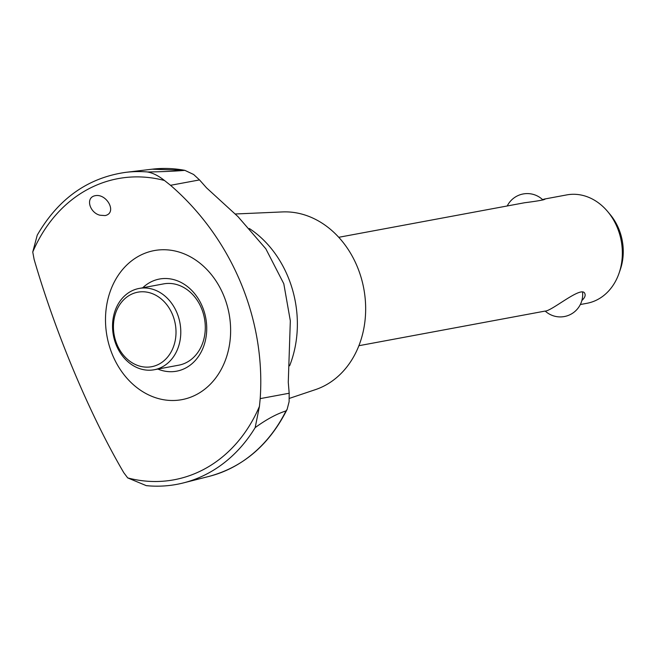 <?xml version="1.0" encoding="UTF-8"?>
<svg xmlns="http://www.w3.org/2000/svg" width="655" height="655" viewBox="0 0 655 655"><rect width="100%" height="100%" fill="white"/><g stroke="black" fill="none" stroke-linecap="round" stroke-linejoin="round"><path stroke-width="0.98" d="M148.472 485.805L146.294 485.65L127.7 477.904L123.787 472.697C89.604 414.369 55.732 333.591 34.117 259.38L32.75 252.019L37.253 235.12C58.434 198.629 87.95 177.701 125.809 172.339A158.158 129.502 79.5 0 1 147.694 171.978L147.187 171.946C152.5 172.764 158.264 175.614 164.479 180.493L170.529 185.308L199.513 179.92L193.61 174.476L184.866 170.357C174.664 171.225 162.276 171.757 147.694 171.978M170.529 185.308C232.099 238.543 265.725 319.362 260.199 398.625L259.437 406.378L255.163 427.625C266.323 419.478 276.606 413.919 285.989 410.931L287.136 409.342L289.117 401.679L289.183 393.237L288.274 382.299L290.329 320.827L283.795 283.738L265.824 248.794L237.97 216.617L206.546 187.862L199.513 179.92M542.487 199.538L545.107 199.12C544.223 199.898 537.346 201.118 524.483 202.763L338.741 237.298M358.899 345.709L544.641 311.166C551.281 311.796 582.434 284.483 584.907 293.8C585.652 295.683 584.637 297.927 581.861 300.522M139.106 288.446L163.611 283.885A41.347 33.855 79.5 0 1 204.45 318.346A41.347 33.855 79.5 0 1 178.725 365.187L154.22 369.748A41.347 33.855 79.5 0 1 116.434 345.512A41.347 33.855 79.5 0 1 139.106 288.446A41.347 33.855 79.5 0 1 179.945 322.907A41.347 33.855 79.5 0 1 154.22 369.748M117.008 344.505A37.9 31.039 79.5 0 1 145.991 291.999A37.9 31.039 79.5 0 1 171.151 351.866A37.9 31.039 79.5 0 1 117.008 344.505M249.342 228.505A102 83.521 79.5 0 1 289.616 365.785M235.317 213.989L282.461 211.925A90.963 74.482 79.5 0 1 363.803 288.716A90.963 74.482 79.5 0 1 315.497 389.61L289.297 398.412M112.635 355.206A75.808 62.069 79.5 0 1 165.92 249.784A75.808 62.069 79.5 0 1 225.328 360.389A75.808 62.069 79.5 0 1 170.185 400.451A75.808 62.069 79.5 0 1 112.635 355.206M259.437 406.378A153.164 125.408 79.5 0 1 127.7 477.904M32.75 252.019A153.164 125.408 79.5 0 1 164.479 180.493M99.961 215.217L105.095 215.585C117.532 212.998 106.839 193.233 95.155 195.698C85.019 197.646 89.817 212.875 99.961 215.217M152.107 169.195L184.866 170.357A156.43 128.085 79.5 0 0 152.107 169.195L125.809 172.339M142.741 287.766A46.865 38.367 79.5 0 1 205.776 318.101A46.865 38.367 79.5 0 1 157.863 369.068M544.084 199.12L566.763 194.903A55.135 45.138 79.5 0 1 607.668 211.557L610.165 214.537A49.166 40.258 79.5 0 1 620.367 269.377L619.106 273.061A55.135 45.138 79.5 0 1 586.921 303.306L580.322 304.534M607.668 211.557A55.135 45.138 79.5 0 1 619.106 273.061M260.199 398.625L289.183 393.237M285.989 410.931A156.43 128.085 79.5 0 1 209.223 476.349L183.547 482.874A158.158 129.502 79.5 0 0 255.163 427.625M542.962 199.996A22.401 22.401 0 0 0 507.232 205.973M287.136 409.342C269.369 444.647 243.398 466.982 209.223 476.349M146.294 485.65C158.944 486.886 171.364 485.961 183.547 482.874M545.173 311.051A22.401 22.401 0 0 0 582.557 292.114"/></g></svg>
